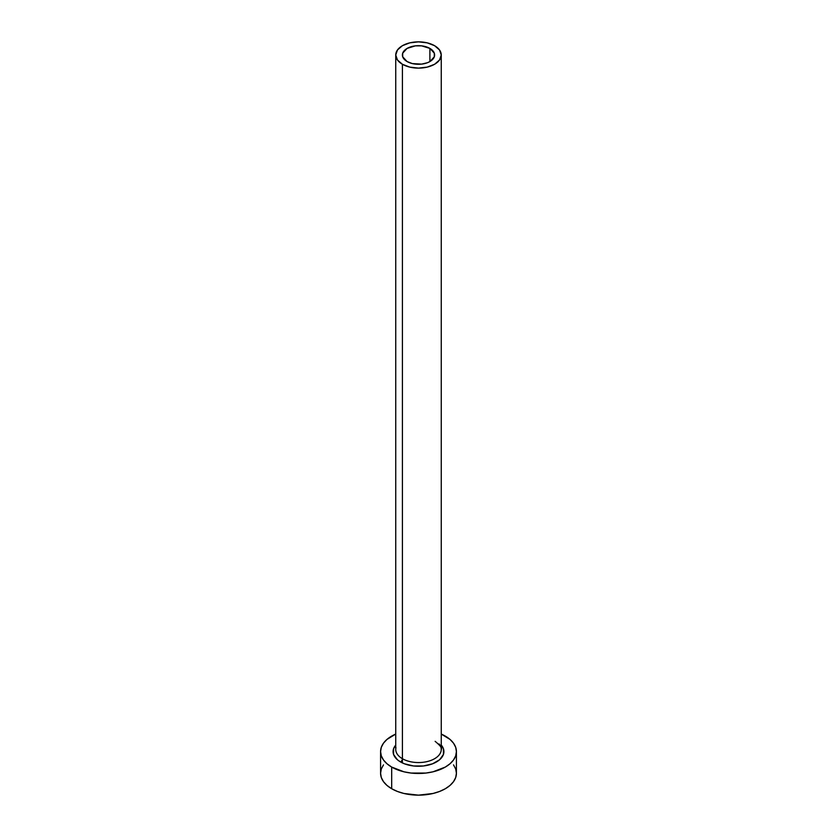 <?xml version="1.0" encoding="UTF-8"?>
<svg xmlns="http://www.w3.org/2000/svg" width="837" height="837" viewBox="0 0 837 837"><rect width="100%" height="100%" fill="white"/><g stroke="black" fill="none" stroke-linecap="round" stroke-linejoin="round"><path stroke-width="1.26" d="M407.106 61.561A16.112 9.301 180 0 1 402.388 54.98A16.112 9.301 180 0 1 412.338 46.391A16.112 9.301 180 0 1 429.894 48.41L429.894 61.561L427.456 62.723L421.639 64.114L412.338 63.581L407.106 61.561L402.691 56.801L402.691 53.17L407.106 48.41L415.361 45.857L421.639 45.857L429.894 48.41L434.309 53.17L434.309 56.801L429.894 61.561L429.894 48.41A16.112 9.301 180 0 1 434.612 54.98A16.112 9.301 180 0 1 424.662 63.581A16.112 9.301 180 0 1 407.106 61.561M395.953 747.65A22.756 13.13 0 0 0 402.409 758.709A2.657 1.528 -60 0 1 400.536 761.952A25.403 14.668 180 0 1 395.744 745.056L393.578 748.728L393.578 754.451L397.376 759.734L400.536 761.952A2.657 1.528 120 0 0 402.409 758.709A22.756 13.13 0 0 0 427.205 761.555A22.756 13.13 0 0 0 441.256 749.418L441.256 54.98A22.756 13.13 180 0 1 427.205 67.117A22.756 13.13 180 0 1 402.409 64.271L402.409 758.709L402.409 64.271A22.756 13.13 180 0 1 395.744 54.98A22.756 13.13 180 0 1 409.795 42.854A22.756 13.13 180 0 1 434.591 45.7A22.756 13.13 180 0 1 441.256 54.98L439.519 49.958L434.591 45.7L427.205 42.854L418.5 41.85L409.795 42.854L402.409 45.7L397.481 49.958L395.744 54.98L397.481 60.013L402.409 64.271L409.795 67.117L418.5 68.121L427.205 67.117L434.591 64.271L439.519 60.013L441.256 54.98M383.472 764.882L381.306 768.983L380.584 773.262A37.916 21.888 0 0 0 391.685 788.736L391.685 767.069L403.989 771.808L411.103 773.053L425.897 773.053L433.011 771.808L445.315 767.069L450.024 763.752L453.528 759.965L455.694 755.853L456.416 751.584L455.694 747.315L453.528 743.204L450.024 739.427L441.256 734.07A37.916 21.888 180 0 1 445.315 736.11A37.916 21.888 180 0 1 456.416 751.584A37.916 21.888 180 0 1 433.011 771.808A37.916 21.888 180 0 1 391.685 767.069L391.685 788.736A37.916 21.888 0 0 0 433.011 793.486A37.916 21.888 0 0 0 456.416 773.262L455.694 768.983L453.528 764.882M391.685 767.069A37.916 21.888 180 0 1 380.584 751.584A37.916 21.888 180 0 1 395.744 734.07L386.976 739.427L383.472 743.204L381.306 747.315L380.584 751.584L381.306 755.853L383.472 759.965L386.976 763.752L391.685 767.069M441.256 745.056L443.422 748.728L443.422 754.451L439.624 759.734L432.614 763.783L423.459 765.97L413.541 765.97L404.386 763.783L400.536 761.952A25.403 14.668 180 0 0 433.325 763.49A25.403 14.668 180 0 0 441.256 745.056M380.584 751.584L380.584 773.262L381.306 777.531L383.472 781.632L386.976 785.42L391.685 788.736L397.439 791.457L403.989 793.486L418.5 795.15L433.011 793.486L439.561 791.457L445.315 788.736L450.024 785.42L453.528 781.632L455.694 777.531L456.416 773.262L456.416 751.584M395.744 54.98L395.744 749.418A22.756 13.13 0 0 0 402.409 758.709A22.756 13.13 0 0 0 425.771 761.869A22.756 13.13 0 0 0 441.047 751.187A22.756 13.13 0 0 0 439.174 743.947M402.388 758.688L402.388 762.925M441.256 749.418C442.407 748.362 440.367 745.673 435.135 741.341"/></g></svg>
